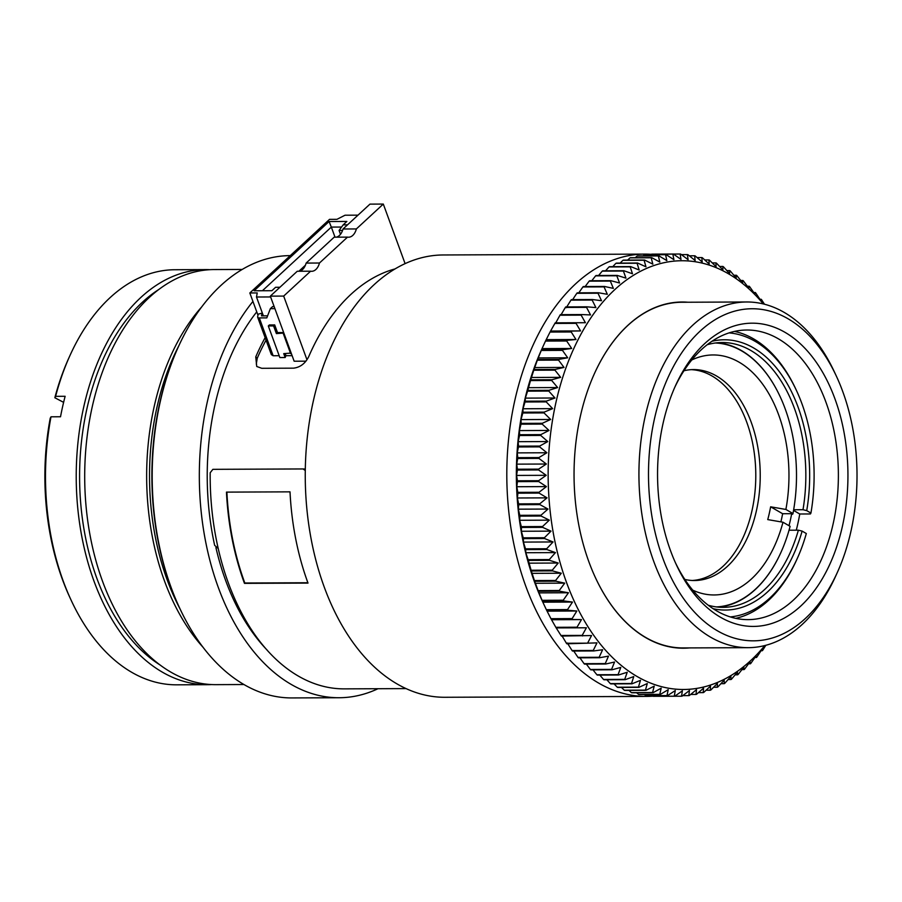 <?xml version="1.0" encoding="UTF-8"?>
<svg xmlns="http://www.w3.org/2000/svg" width="902" height="902" viewBox="0 0 902 902"><rect width="100%" height="100%" fill="white"/><g stroke="black" fill="none" stroke-linecap="round" stroke-linejoin="round"><path stroke-width="1.35" d="M644.727 254.105L443.164 254.973A221.159 138.874 89.8 0 0 374.071 284.705A221.159 138.874 89.8 0 0 310.187 533.747A221.159 138.874 89.8 0 0 445.069 697.28L646.621 696.412A221.159 138.874 -90.2 0 1 511.738 532.89A221.159 138.874 -90.2 0 1 575.623 283.837A221.159 138.874 -90.2 0 1 644.727 254.105A221.159 138.874 -90.2 0 1 651.424 254.33M585.161 286.532L589.153 281.153L610.338 281.063L613.36 288.392L604.498 286.453A221.159 138.874 89.8 0 0 604.058 286.881L607.328 294.311L598.421 292.744A221.159 138.874 89.8 0 0 597.992 293.218L601.51 300.716L592.546 299.543L571.361 299.633A221.159 138.874 89.8 0 0 570.955 300.14L592.14 300.05L595.906 307.593L586.909 306.827A221.159 138.874 89.8 0 0 586.526 307.356L590.528 314.933L581.519 314.561A221.159 138.874 89.8 0 0 581.147 315.136L585.409 322.724L576.401 322.747A221.159 138.874 89.8 0 0 576.051 323.344L580.561 330.921L550.367 331.429A221.159 138.874 89.8 0 0 550.04 332.06L571.214 331.97L575.983 339.513L566.997 340.336A221.159 138.874 89.8 0 0 566.682 340.99L571.688 348.476L562.735 349.694L541.561 349.784A221.159 138.874 89.8 0 0 541.268 350.461L562.453 350.371L567.708 357.79L558.8 359.402A221.159 138.874 89.8 0 0 558.53 360.101L564.032 367.43L555.181 369.425L534.007 369.516A221.159 138.874 89.8 0 0 533.758 370.237L554.944 370.147L560.672 377.352L551.9 379.731A221.159 138.874 89.8 0 0 551.686 380.475L557.65 387.556L548.968 390.307A221.159 138.874 89.8 0 0 548.777 391.062L554.978 397.996L546.386 401.108L525.201 401.198A221.159 138.874 89.8 0 0 525.032 401.976L546.217 401.886L552.644 408.64L544.165 412.124A221.159 138.874 89.8 0 0 544.019 412.913L550.66 419.475L542.305 423.297A221.159 138.874 89.8 0 0 542.181 424.098L549.036 430.457L540.817 434.629A221.159 138.874 89.8 0 0 540.715 435.429L547.785 441.563L539.7 446.062A221.159 138.874 89.8 0 0 539.633 446.873L546.894 452.759L538.956 457.573A221.159 138.874 89.8 0 0 538.922 458.396L546.375 464.023L538.607 469.13A221.159 138.874 89.8 0 0 538.595 469.953L546.229 475.309L538.629 480.71A221.159 138.874 89.8 0 0 538.641 481.533L546.443 486.595L539.035 492.278A221.159 138.874 89.8 0 0 539.069 493.09L547.04 497.859L539.813 503.79A221.159 138.874 89.8 0 0 539.881 504.601L547.999 509.055L540.975 515.234A221.159 138.874 89.8 0 0 541.076 516.034L549.329 520.15L542.508 526.554A221.159 138.874 89.8 0 0 542.632 527.354L551.021 531.131L544.413 537.739A221.159 138.874 89.8 0 0 544.56 538.528L553.061 541.955L546.68 548.754A221.159 138.874 89.8 0 0 546.86 549.532L555.463 552.599L549.307 559.567A221.159 138.874 89.8 0 0 549.51 560.334L558.214 563.028L552.295 570.154A221.159 138.874 89.8 0 0 552.509 570.898L561.303 573.221L555.609 580.471A221.159 138.874 89.8 0 0 555.857 581.192L564.72 583.143L559.263 590.506A221.159 138.874 89.8 0 0 559.544 591.205L568.452 592.761L563.243 600.225A221.159 138.874 89.8 0 0 563.536 600.901L572.499 602.062L567.538 609.594A221.159 138.874 89.8 0 0 567.854 610.248L576.84 611.015L572.139 618.603L550.953 618.693A221.159 138.874 89.8 0 0 551.291 619.313L581.474 619.595L577.021 627.217L555.835 627.307A221.159 138.874 89.8 0 0 556.184 627.893L586.39 627.781L582.173 635.403L560.988 635.493A221.159 138.874 89.8 0 0 561.371 636.068L591.554 635.549L587.597 643.16L566.411 643.25A221.159 138.874 89.8 0 0 566.806 643.791L596.966 642.878L593.257 650.455L572.071 650.545A221.159 138.874 89.8 0 0 572.488 651.052L593.674 650.951L602.615 649.744L599.153 657.276L577.968 657.366A221.159 138.874 89.8 0 0 578.396 657.829L599.582 657.738L608.489 656.126L605.265 663.59L584.079 663.68A221.159 138.874 89.8 0 0 584.519 664.109L605.704 664.019L614.555 662.023L611.579 669.385L590.393 669.476A221.159 138.874 89.8 0 0 590.844 669.87L612.03 669.78L620.802 667.401L618.062 674.651L596.876 674.741A221.159 138.874 89.8 0 0 597.349 675.091L618.524 675L627.217 672.249L624.714 679.364L603.528 679.465A221.159 138.874 89.8 0 0 604.013 679.77L625.187 679.68L633.779 676.568L631.513 683.524L610.327 683.615A221.159 138.874 89.8 0 0 610.812 683.896L631.998 683.806L640.476 680.322L638.436 687.121L617.25 687.211A221.159 138.874 89.8 0 0 617.746 687.437L638.932 687.347L647.286 683.524L645.46 690.12A221.159 138.874 89.8 0 0 645.967 690.312L654.198 686.151L652.574 692.544A221.159 138.874 89.8 0 0 653.082 692.691L661.177 688.192L659.768 694.36L638.582 694.45A221.159 138.874 89.8 0 0 639.09 694.563L660.275 694.472L668.213 689.658L666.995 695.589L645.809 695.679A221.159 138.874 89.8 0 0 646.328 695.735L667.514 695.645L675.282 690.537L674.256 696.197L653.082 696.288A221.159 138.874 89.8 0 0 653.589 696.31L674.775 696.22L682.374 690.819L681.529 696.209A221.159 138.874 89.8 0 0 682.047 696.186L689.466 690.515L688.79 695.611L682.769 695.645M764.445 304.222L761.638 299.791A221.159 138.874 89.8 0 0 761.232 299.295L760.747 300.467L755.741 292.981A221.159 138.874 89.8 0 0 755.312 292.519L754.884 294.086L749.63 286.667A221.159 138.874 89.8 0 0 749.19 286.238L748.818 288.189L743.327 280.86A221.159 138.874 89.8 0 0 742.865 280.477L742.572 282.811L736.833 275.595A221.159 138.874 89.8 0 0 736.37 275.245L736.156 277.963L730.18 270.882A221.159 138.874 89.8 0 0 729.707 270.566L729.583 273.644L723.381 266.721A221.159 138.874 89.8 0 0 722.897 266.451L722.885 269.89L716.459 263.136A221.159 138.874 89.8 0 0 715.962 262.899L716.075 266.688L709.434 260.126A221.159 138.874 89.8 0 0 708.927 259.934L709.175 264.06L702.32 257.713A221.159 138.874 89.8 0 0 701.812 257.555L702.196 262.02L695.126 255.886A221.159 138.874 89.8 0 0 694.619 255.785L695.16 260.554L687.899 254.668A221.159 138.874 89.8 0 0 687.38 254.601L688.091 259.675L680.638 254.048A221.159 138.874 89.8 0 0 680.119 254.026L680.999 259.393L673.366 254.037A221.159 138.874 89.8 0 0 672.847 254.06L673.907 259.697L666.104 254.635A221.159 138.874 89.8 0 0 665.586 254.702L666.837 260.599L658.877 255.83A221.159 138.874 89.8 0 0 658.37 255.942L659.813 262.076L651.695 257.634A221.159 138.874 89.8 0 0 651.188 257.78L652.845 264.151L644.592 260.035A221.159 138.874 89.8 0 0 644.096 260.227L645.956 266.8L637.579 263.023A221.159 138.874 89.8 0 0 637.083 263.249L639.168 270.014L630.667 266.586A221.159 138.874 89.8 0 0 630.182 266.857L632.494 273.791L623.891 270.724A221.159 138.874 89.8 0 0 623.406 271.04L625.954 278.132L617.25 275.426A221.159 138.874 89.8 0 0 616.788 275.775L619.573 283.002L610.789 280.669L589.604 280.759A221.159 138.874 89.8 0 0 589.153 281.153M591.768 280.759L595.602 275.865L616.788 275.775M617.25 275.426L596.075 275.516A221.159 138.874 89.8 0 0 595.602 275.865M598.578 275.505L602.232 271.13L623.406 271.04M623.891 270.724L602.705 270.814A221.159 138.874 89.8 0 0 602.232 271.13M605.58 270.803L608.997 266.947L630.182 266.857M630.667 266.586L609.481 266.676A221.159 138.874 89.8 0 0 608.997 266.947M612.762 266.665L615.897 263.339L637.083 263.249M637.579 263.023L616.393 263.113A221.159 138.874 89.8 0 0 615.897 263.339M620.125 263.091L622.91 260.317L644.096 260.227M644.592 260.035L623.406 260.126A221.159 138.874 89.8 0 0 622.91 260.317M627.623 260.103L630.013 257.871L651.188 257.78M651.695 257.634L630.521 257.724A221.159 138.874 89.8 0 0 630.013 257.871M635.267 257.701L637.184 256.033L658.37 255.942M658.877 255.83L637.691 255.92A221.159 138.874 89.8 0 0 637.184 256.033M643.047 255.897L644.411 254.792L665.586 254.702M666.104 254.635L644.919 254.725A221.159 138.874 89.8 0 0 644.411 254.792M650.951 254.702L672.847 254.06M673.366 254.037L652.18 254.127A221.159 138.874 89.8 0 0 651.661 254.15M290.264 255.627L290.117 255.627A221.159 138.874 89.8 0 0 221.013 285.359A221.159 138.874 89.8 0 0 178.449 346.627A221.159 138.874 89.8 0 0 171.143 587.54A221.159 138.874 89.8 0 0 179.566 607.892A221.159 138.874 89.8 0 0 292.011 697.934L339.152 697.731A221.159 138.874 89.8 0 0 377.994 688.722M178.449 346.627L177.897 347.834A219.118 137.6 89.8 0 0 170.67 586.526A219.118 137.6 89.8 0 0 179.013 606.696L179.566 607.892M242.21 269.439L214.135 269.563A207.55 130.328 89.8 0 0 149.281 297.468A207.55 130.328 89.8 0 0 89.332 531.188A207.55 130.328 89.8 0 0 215.905 684.652L243.991 684.528M158.887 289.429A202.195 126.968 89.8 0 0 142.505 302.136A202.195 126.968 89.8 0 0 79.974 492.221A202.195 126.968 89.8 0 0 160.5 665.259M211.677 684.562A207.55 130.328 -90.2 0 1 207.437 684.686A207.55 130.328 -90.2 0 1 80.853 531.222A207.55 130.328 -90.2 0 1 140.802 297.502A207.55 130.328 -90.2 0 1 205.656 269.597A207.55 130.328 -90.2 0 1 209.895 269.687M205.656 269.597L174.943 269.732A207.55 130.328 89.8 0 0 110.089 297.637A207.55 130.328 89.8 0 0 70.142 355.129A207.55 130.328 89.8 0 0 55.608 396.339L65.136 396.294A207.55 130.328 89.8 0 0 60.524 416.769L50.997 416.803A207.55 130.328 89.8 0 0 71.19 600.326A207.55 130.328 89.8 0 0 176.724 684.821L207.437 684.686M50.997 416.803L50.23 418.212A203.469 127.768 89.8 0 0 70.074 597.913L71.19 600.326M764.806 645.561A214.349 134.601 -90.2 0 1 750.633 660.636A214.349 134.601 -90.2 0 1 566.512 582.455A214.349 134.601 -90.2 0 1 614.848 289.565A214.349 134.601 -90.2 0 1 763.34 303.951M688.79 695.611A221.159 138.874 89.8 0 0 689.308 695.555L696.524 689.613L696.017 694.416A221.159 138.874 89.8 0 0 696.536 694.303L703.56 688.136L703.199 692.612A221.159 138.874 89.8 0 0 703.707 692.465L710.517 686.061L710.302 690.222A221.159 138.874 89.8 0 0 710.81 690.03L717.406 683.412L717.316 687.234A221.159 138.874 89.8 0 0 717.812 686.997L724.193 680.198L724.227 683.66A221.159 138.874 89.8 0 0 724.712 683.389L730.868 676.421L731.003 679.522A221.159 138.874 89.8 0 0 731.488 679.206L737.408 672.091L737.644 674.82A221.159 138.874 89.8 0 0 738.107 674.471L743.8 667.209L744.105 669.577A221.159 138.874 89.8 0 0 744.556 669.183L750.013 661.82L750.396 663.793A221.159 138.874 89.8 0 0 750.836 663.365L756.034 655.912L756.474 657.502A221.159 138.874 89.8 0 0 756.902 657.028L761.863 649.496L762.348 650.703A221.159 138.874 89.8 0 0 762.754 650.207L765.809 645.291M687.944 302.238A173.105 108.702 89.8 0 0 594.598 373.225A173.105 108.702 89.8 0 0 588.882 561.799A173.105 108.702 89.8 0 0 595.467 577.731A173.105 108.702 89.8 0 0 689.421 647.918M595.433 577.652A172.846 108.544 89.8 0 0 683.288 647.94L748.198 647.67A172.846 108.544 -90.2 0 1 653.736 561.382A172.846 108.544 -90.2 0 1 692.713 325.216A172.846 108.544 -90.2 0 1 746.721 301.978A172.846 108.544 -90.2 0 1 834.598 372.357L836.47 376.359A166.036 104.271 -90.2 0 1 842.784 391.648A166.036 104.271 -90.2 0 1 837.304 572.522A166.036 104.271 -90.2 0 1 662.722 557.955A166.036 104.271 -90.2 0 1 695.284 335.882A166.036 104.271 -90.2 0 1 836.47 376.359M746.721 301.978L681.799 302.26A172.846 108.544 89.8 0 0 627.792 325.498A172.846 108.544 89.8 0 0 594.565 373.304M837.304 572.522L835.477 576.547A172.846 108.544 -90.2 0 1 802.205 624.432A172.846 108.544 -90.2 0 1 748.198 647.67M800.773 606.031A151.615 95.206 -90.2 0 1 676.32 564.686A151.615 95.206 -90.2 0 1 675.553 385.571A151.615 95.206 -90.2 0 1 704.733 343.572A151.615 95.206 -90.2 0 1 834.959 398.876A151.615 95.206 -90.2 0 1 800.773 606.031M675.384 562.645A144.805 90.933 89.8 0 0 748.074 619.629A144.805 90.933 89.8 0 0 793.32 600.157A144.805 90.933 89.8 0 0 835.151 437.087A144.805 90.933 89.8 0 0 746.833 330.019A144.805 90.933 89.8 0 0 701.587 349.491A144.805 90.933 89.8 0 0 674.628 387.623M735.739 618.344A144.805 90.933 89.8 0 0 768.651 600.27A144.805 90.933 89.8 0 0 796.522 560.153L797.21 558.62A142.223 89.309 -90.2 0 1 730.282 616.912M708.284 605.242A132.414 83.153 89.8 0 0 723.246 607.339A132.414 83.153 89.8 0 0 764.614 589.536A132.414 83.153 89.8 0 0 798.383 530.184L802.115 531.098L806.32 533.533A142.223 89.309 -90.2 0 1 797.21 558.62M713.132 608.692A135.131 84.856 89.8 0 0 767.591 591.881A135.131 84.856 89.8 0 0 802.115 531.098M729.064 332.894A142.223 89.309 -90.2 0 1 796.5 390.6A142.223 89.309 -90.2 0 1 810.932 513.058L806.726 510.633L802.994 509.709L793.67 509.754M780.106 396.587A132.414 83.153 89.8 0 0 780.05 396.474A132.414 83.153 89.8 0 0 717.417 342.749M802.994 509.709A132.414 83.153 89.8 0 0 722.107 342.523A132.414 83.153 89.8 0 0 707.168 344.744M715.309 342.997A132.019 82.905 -90.2 0 1 780.162 396.7A132.019 82.905 -90.2 0 1 792.982 513.542L785.879 509.45L770.635 506.811A112.152 70.424 -90.2 0 1 767.749 519.597L782.992 522.235L790.107 526.34A132.019 82.905 -90.2 0 1 780.828 552.667A132.019 82.905 -90.2 0 1 716.436 606.922M718.556 607.147A132.414 83.153 89.8 0 0 780.726 552.892A132.414 83.153 89.8 0 0 780.771 552.779M684.866 579.456A105.478 66.229 89.8 0 0 694.461 580.527A105.478 66.229 89.8 0 0 727.418 566.343A105.478 66.229 89.8 0 0 751.197 422.226A105.478 66.229 89.8 0 0 693.559 369.583A105.478 66.229 89.8 0 0 683.975 370.733M785.879 509.45A120.011 75.362 89.8 0 0 778.674 414.864A120.011 75.362 89.8 0 0 691.8 359.954M692.781 590.167A120.011 75.362 89.8 0 0 782.992 522.235M692.24 580.482A105.478 66.229 89.8 0 0 722.964 566.366A105.478 66.229 89.8 0 0 753.722 449.297A105.478 66.229 89.8 0 0 691.338 369.651M652.901 696.164A221.159 138.874 -90.2 0 1 646.621 696.412M567.538 609.594L546.353 609.684L542.903 602.322A214.349 134.601 -90.2 0 1 541.809 349.085L545.496 341.08L566.682 340.99M660.343 696.299L681.529 696.209M653.082 696.288L652.304 695.713M645.809 695.679L644.4 694.54M638.582 694.45L636.62 692.759M652.574 692.544L631.4 692.635A221.159 138.874 89.8 0 0 631.907 692.781L653.082 692.691M631.4 692.635L628.965 690.391M645.46 690.12L624.274 690.21A221.159 138.874 89.8 0 0 624.782 690.402L645.967 690.312M624.274 690.21L621.444 687.425M617.25 687.211L614.07 683.874M610.327 683.615L606.866 679.758M603.528 679.465L599.83 675.079M596.876 674.741L592.986 669.859M590.393 669.476L586.345 664.097M584.079 663.68L579.93 657.817M577.968 657.366L573.74 651.041M572.071 650.545L567.313 643.002M566.411 643.25L561.901 635.673M560.988 635.493L556.184 627.893M555.835 627.307L551.291 619.313M550.953 618.693L546.668 610.338L567.854 610.248M546.353 609.684A221.159 138.874 89.8 0 0 546.668 610.338M543.59 603.81L542.361 600.991L563.536 600.901M563.243 600.225L542.068 600.315A221.159 138.874 89.8 0 0 542.361 600.991M542.068 600.315L538.359 591.295L559.544 591.205M559.263 590.506L538.088 590.596A221.159 138.874 89.8 0 0 538.359 591.295M538.088 590.596L534.672 581.283L555.857 581.192M555.609 580.471L534.424 580.561A221.159 138.874 89.8 0 0 534.672 581.283M534.424 580.561L531.334 570.989L552.509 570.898M552.295 570.154L531.109 570.244A221.159 138.874 89.8 0 0 531.334 570.989M531.109 570.244L528.324 560.424L549.51 560.334M549.307 559.567L528.132 559.657A221.159 138.874 89.8 0 0 528.324 560.424M528.132 559.657L525.81 552.723L525.674 549.622L546.86 549.532M546.68 548.754L525.505 548.844A221.159 138.874 89.8 0 0 525.674 549.622M525.505 548.844L523.408 542.091L523.385 538.618L544.56 538.528M544.413 537.739L523.228 537.829A221.159 138.874 89.8 0 0 523.385 538.618M523.228 537.829L521.356 531.267L521.446 527.444L542.632 527.354M542.508 526.554L521.322 526.644A221.159 138.874 89.8 0 0 521.446 527.444M521.322 526.644L519.676 520.285L519.89 516.124L541.076 516.034M540.975 515.234L519.789 515.324A221.159 138.874 89.8 0 0 519.89 516.124M519.789 515.324L518.346 509.179L518.706 504.692L539.881 504.601M539.813 503.79L518.627 503.88A221.159 138.874 89.8 0 0 518.706 504.692M518.627 503.88L517.387 497.983L517.895 493.18L539.069 493.09M539.035 492.278L517.849 492.368A221.159 138.874 89.8 0 0 517.895 493.18M517.849 492.368L516.79 486.73L517.455 481.623L538.641 481.533M538.629 480.71L517.444 480.8A221.159 138.874 89.8 0 0 517.455 481.623M517.444 480.8L516.564 475.433L517.41 470.043L538.595 469.953M538.607 469.13L517.421 469.22A221.159 138.874 89.8 0 0 517.41 470.043M517.421 469.22L516.722 464.147L517.737 458.487L538.922 458.396M538.956 457.573L517.782 457.664A221.159 138.874 89.8 0 0 517.737 458.487M517.782 457.664L517.241 452.883L518.447 446.964L539.633 446.873M539.7 446.062L518.515 446.152A221.159 138.874 89.8 0 0 518.447 446.964M518.515 446.152L518.131 441.687L519.541 435.519L540.715 435.429M540.817 434.629L519.631 434.719A221.159 138.874 89.8 0 0 519.541 435.519M519.631 434.719L519.383 430.581L520.995 424.188L542.181 424.098M542.305 423.297L521.119 423.388A221.159 138.874 89.8 0 0 520.995 424.188M521.119 423.388L521.006 419.599L522.833 413.003L544.019 412.913M544.165 412.124L522.98 412.214A221.159 138.874 89.8 0 0 522.833 413.003M522.98 412.214L522.98 408.764L525.032 401.976M525.201 401.198L525.314 398.12L527.591 391.152L548.777 391.062M548.968 390.307L527.783 390.397A221.159 138.874 89.8 0 0 527.591 391.152M527.783 390.397L530.5 380.565L551.686 380.475M551.9 379.731L530.726 379.821A221.159 138.874 89.8 0 0 530.5 380.565M530.726 379.821L533.758 370.237M534.007 369.516L537.344 360.191L558.53 360.101M558.8 359.402L537.615 359.492A221.159 138.874 89.8 0 0 537.344 360.191M537.615 359.492L541.268 350.461M541.561 349.784L542.034 348.612L571.688 348.476M566.997 340.336L545.811 340.426A221.159 138.874 89.8 0 0 545.496 341.08M545.811 340.426L550.04 332.06M550.367 331.429L554.865 323.435L576.051 323.344M576.401 322.747L555.215 322.837A221.159 138.874 89.8 0 0 554.865 323.435M555.756 322.848L559.973 315.226L581.147 315.136M581.519 314.561L560.345 314.651A221.159 138.874 89.8 0 0 559.973 315.226M560.875 315.069L565.34 307.447L586.526 307.356M586.909 306.827L565.734 306.917A221.159 138.874 89.8 0 0 565.34 307.447M566.242 307.717L570.955 300.14M572.635 299.633L576.806 293.308L597.992 293.218M598.421 292.744L577.235 292.846A221.159 138.874 89.8 0 0 576.806 293.308M578.78 292.834L582.884 286.971L604.058 286.881M604.498 286.453L583.323 286.543A221.159 138.874 89.8 0 0 582.884 286.971M215.916 547.593A207.55 130.328 89.8 0 0 267.127 650.083M750.396 663.793L748.547 663.804M256.754 311.867A210.267 132.042 89.8 0 0 214.653 545.349L218.261 548.54M252.932 301.448A221.159 138.874 89.8 0 0 206.986 548.202A221.159 138.874 89.8 0 0 339.152 697.731M303.14 468.961L304.312 469.017L303.027 468.95L305.011 470.325M395.008 268.931A210.267 132.042 89.8 0 0 308.709 356.662C305.237 363.551 300.174 367.373 293.522 368.163L261.738 368.298L256.732 366.483L255.751 356.899A210.267 132.042 -90.2 0 1 265.143 337.652M744.105 669.577L741.951 669.588M255.751 356.899L257.228 358.297A207.55 130.328 -90.2 0 1 266.056 340.144M257.228 358.297L256.292 364.058M406.137 688.598L344.406 688.869A212.308 133.327 89.8 0 1 210.189 472.749L212.883 469.333L303.027 468.95M756.474 657.502L754.929 657.502M306.984 359.774L283.679 296.082L310.615 271.198L297.265 271.254L270.329 296.138L294.153 361.217L305.947 361.172M292.124 355.67L285.968 355.692A207.55 130.328 89.8 0 0 285.156 357.53L279.857 357.553L268.3 325.96L269.405 324.945L274.704 324.923L273.599 325.938L268.3 325.96M279.192 355.715L273.148 355.749L259.302 317.91A4.082 1.578 159.9 0 1 257.679 317.267A4.082 1.578 159.9 0 1 257.656 316.895L258.164 314.178L262.02 313.152L261.512 315.858L263.384 315.858L256.484 297.006L257.239 292.936L249.831 292.97L329.534 219.355L336.942 219.321L345.038 215.217L358.004 215.161M273.148 355.749L271.344 354.599L257.679 317.267M308.01 583.087L244.465 583.357A212.308 133.327 -90.2 0 1 226.458 492.12L290.016 491.849A212.308 133.327 89.8 0 0 308.01 583.087M257.972 315.204L249.831 292.97M302.114 269.901L301.663 268.672M285.968 355.692L285.201 353.618M291.177 353.077L283.724 353.629L285.156 357.53M310.615 271.198A13.609 8.546 89.8 0 0 311.652 271.299A13.609 8.546 89.8 0 0 319.466 263.023L347.518 237.125A13.609 8.546 89.8 0 0 348.555 237.215A13.609 8.546 89.8 0 0 356.369 228.939L383.305 204.066L405.099 263.621M226.887 492.12A211.632 132.898 89.8 0 0 244.825 583.019L244.465 583.357M307.886 582.748L244.825 583.019M737.644 674.82L735.13 674.831M270.634 296.95L256.484 297.006M347.529 224.835L343.177 224.857L346.864 221.452L329.072 221.52L254.093 290.771L271.897 290.703L275.584 287.287L279.936 287.276M298.878 271.254L305.417 265.211M336.243 237.17A13.609 8.546 89.8 0 0 343.019 228.995L369.955 204.123L383.305 204.066M343.019 228.995L356.369 228.939M347.518 237.125L334.168 237.181L306.128 263.08L319.466 263.023M299.34 271.254A13.609 8.546 89.8 0 0 306.128 263.08M270.329 296.138L283.679 296.082M762.348 650.703L761.074 650.703M263.384 315.858L267.601 315.835M274.907 308.642L270.341 308.653L272.562 306.612L274.163 306.601M340.494 234.317L339.084 230.45L343.177 224.857M339.084 230.45L342.58 230.438M262.414 290.737L331.327 227.09L329.072 221.52M335.025 237.17L331.327 227.09L341.576 227.045M270.341 308.653L266.823 317.876L259.302 317.91M283.656 332.556L277.5 332.579L274.704 324.923M180.039 608.895A205.509 129.054 -90.2 0 1 178.912 345.624M731.003 679.522L728.128 679.533M262.02 313.152L263.012 315.858M277.5 332.579L276.395 333.605L273.599 325.938M283.848 333.052L276.395 333.605M290.613 353.595L283.284 333.571M201.631 306.996A207.55 130.328 89.8 0 0 203.085 647.32M724.227 683.66L720.946 683.682M717.316 687.234L713.595 687.245M70.142 355.129L69.048 357.542A203.469 127.768 89.8 0 0 54.842 397.748L55.608 396.339M63.614 402.36L54.842 397.748M710.302 690.222L706.086 690.233M703.199 692.612L698.441 692.635M696.017 694.416L690.661 694.439M582.173 635.403A221.159 138.874 89.8 0 0 582.545 635.966M556.726 627.905L586.39 627.781M577.021 627.217A221.159 138.874 89.8 0 0 577.37 627.803M551.821 619.73L581.474 619.595M572.139 618.603A221.159 138.874 89.8 0 0 572.466 619.223M547.187 611.139L576.84 611.015M542.846 602.186L572.499 602.062M538.798 592.885L568.452 592.761M535.055 583.267L564.72 583.143M531.65 573.345L561.303 573.221M528.561 563.164L558.214 563.028M525.81 552.723L555.463 552.599M523.408 542.091L553.061 541.955M521.356 531.267L551.021 531.131M519.676 520.285L549.329 520.15M518.346 509.179L547.999 509.055M759.969 299.295L761.232 299.295M517.387 497.983L547.04 497.859M753.79 292.519L755.312 292.519M516.79 486.73L546.443 486.595M747.363 286.238L749.19 286.238M516.564 475.433L546.229 475.309M740.722 280.477L742.865 280.477M516.722 464.147L546.375 464.023M733.89 275.257L736.37 275.245M517.241 452.883L546.894 452.759M726.854 270.577L729.707 270.566M518.131 441.687L547.785 441.563M719.638 266.462L722.897 266.451M519.383 430.581L549.036 430.457M712.276 262.91L715.962 262.899M521.006 419.599L550.66 419.475M704.744 259.956L708.927 259.934M522.98 408.764L552.644 408.64M697.088 257.577L701.812 257.555M546.386 401.108A221.159 138.874 89.8 0 0 546.217 401.886M525.314 398.12L554.978 397.996M689.308 255.807L694.619 255.785M527.997 387.68L557.65 387.556M681.405 254.623L687.38 254.601M531.019 377.487L560.672 377.352M673.388 254.06L680.119 254.026M555.181 369.425A221.159 138.874 89.8 0 0 554.944 370.147M534.367 367.554L564.032 367.43M538.043 357.925L567.708 357.79M562.735 349.694A221.159 138.874 89.8 0 0 562.453 350.371M546.319 339.637L575.983 339.513M571.552 331.338A221.159 138.874 89.8 0 0 571.214 331.97M550.896 331.045L580.561 330.921M796.286 530.184A144.805 90.933 89.8 0 0 799.758 514.005L810.447 513.948L810.932 513.058M796.5 390.6L795.789 389.078A144.805 90.933 89.8 0 0 734.499 331.406M799.758 514.005L793.546 510.419M792.982 513.542L792.621 514.219L791.697 513.689A132.414 83.153 -90.2 0 1 789.013 525.708M789.036 530.218L798.383 530.184M806.726 510.633A135.131 84.856 89.8 0 0 711.994 341.26M780.895 521.875A132.414 83.153 89.8 0 0 782.632 513.723L791.697 513.689M782.632 513.723L770.635 506.811"/></g></svg>
